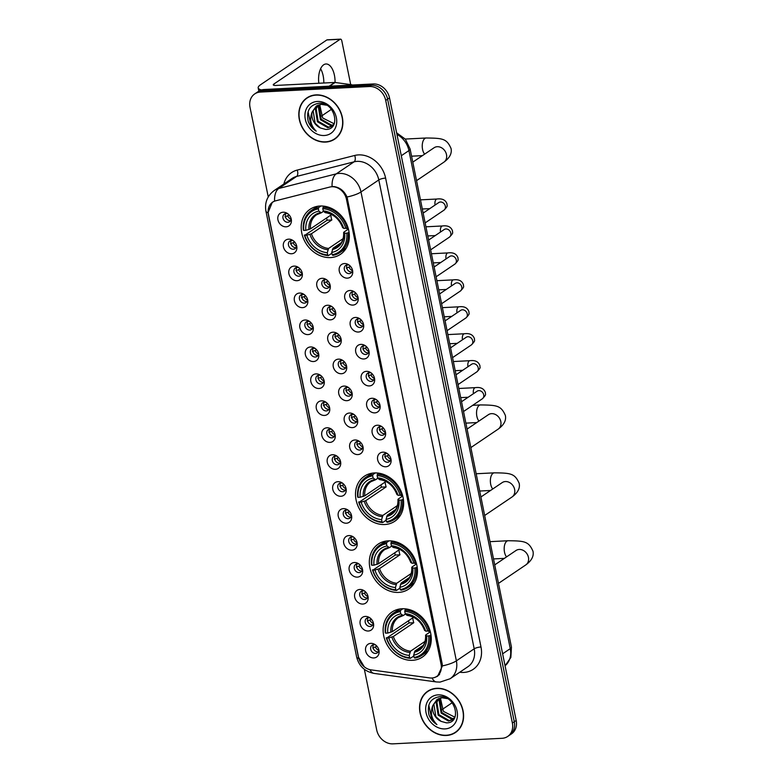 <?xml version="1.0" encoding="UTF-8"?>
<svg xmlns="http://www.w3.org/2000/svg" width="783" height="783" viewBox="0 0 783 783"><rect width="100%" height="100%" fill="white"/><g stroke="black" fill="none" stroke-linecap="round" stroke-linejoin="round"><path stroke-width="1.17" d="M374.333 472.952A27.17 22.531 -124 0 0 364.369 476.221A27.17 22.531 -124 0 0 357.909 505.828A27.17 22.531 -124 0 0 384.825 524.512A27.17 22.531 -124 0 0 394.789 521.243A27.17 22.531 -124 0 0 401.239 491.636A27.17 22.531 -124 0 0 374.333 472.952M388.143 540.857A27.17 22.531 -124 0 0 378.179 544.116A27.17 22.531 -124 0 0 371.729 573.724A27.17 22.531 -124 0 0 398.635 592.408A27.17 22.531 -124 0 0 408.609 589.149A27.17 22.531 -124 0 0 415.059 559.542A27.17 22.531 -124 0 0 388.143 540.857M401.963 608.753A27.17 22.531 -124 0 0 391.989 612.022A27.17 22.531 -124 0 0 385.539 641.629A27.17 22.531 -124 0 0 412.455 660.314A27.17 22.531 -124 0 0 422.419 657.054A27.17 22.531 -124 0 0 428.869 627.437A27.17 22.531 -124 0 0 401.963 608.753M320.022 206.017A27.17 22.531 -124 0 0 310.058 209.286A27.17 22.531 -124 0 0 303.608 238.893A27.17 22.531 -124 0 0 330.514 257.578A27.17 22.531 -124 0 0 340.478 254.309A27.17 22.531 -124 0 0 346.938 224.701A27.17 22.531 -124 0 0 320.022 206.017M291.57 253.761A7.693 6.372 56 0 1 283.426 246.802A7.693 6.372 56 0 1 288.594 239.167A7.693 6.372 56 0 1 292.813 240.381A7.693 6.372 56 0 1 296.747 246.195A7.693 6.372 56 0 1 291.57 253.761M293.517 240.88A4.61 3.827 -124 0 0 291.57 240.479A4.61 3.827 -124 0 0 289.876 241.037A4.61 3.827 -124 0 0 288.78 246.058A4.61 3.827 -124 0 0 293.351 249.239A4.61 3.827 -124 0 0 295.044 248.681A4.61 3.827 -124 0 0 296.542 245.353M297.051 280.706A7.693 6.372 56 0 1 288.907 273.747A7.693 6.372 56 0 1 294.075 266.112A7.693 6.372 56 0 1 298.294 267.326A7.693 6.372 56 0 1 302.228 273.15A7.693 6.372 56 0 1 297.051 280.706M298.998 267.835A4.61 3.827 -124 0 0 297.051 267.424A4.61 3.827 -124 0 0 295.357 267.982A4.61 3.827 -124 0 0 294.261 273.013A4.61 3.827 -124 0 0 298.832 276.184A4.61 3.827 -124 0 0 300.525 275.626A4.61 3.827 -124 0 0 302.023 272.298M302.532 307.65A7.693 6.372 56 0 1 294.398 300.692A7.693 6.372 56 0 1 299.566 293.057A7.693 6.372 56 0 1 303.775 294.271A7.693 6.372 56 0 1 307.709 300.095A7.693 6.372 56 0 1 302.532 307.65M304.479 294.78A4.61 3.827 -124 0 0 302.532 294.369A4.61 3.827 -124 0 0 300.838 294.927A4.61 3.827 -124 0 0 299.742 299.958A4.61 3.827 -124 0 0 304.313 303.129A4.61 3.827 -124 0 0 306.006 302.571A4.61 3.827 -124 0 0 307.504 299.253M308.013 334.595A7.693 6.372 56 0 1 299.879 327.637A7.693 6.372 56 0 1 305.047 320.002A7.693 6.372 56 0 1 309.256 321.216A7.693 6.372 56 0 1 313.19 327.04A7.693 6.372 56 0 1 308.013 334.595M309.96 321.725A4.61 3.827 -124 0 0 308.013 321.324A4.61 3.827 -124 0 0 306.319 321.872A4.61 3.827 -124 0 0 305.223 326.902A4.61 3.827 -124 0 0 309.794 330.074A4.61 3.827 -124 0 0 311.487 329.516A4.61 3.827 -124 0 0 312.985 326.198M313.494 361.54A7.693 6.372 56 0 1 305.36 354.591A7.693 6.372 56 0 1 310.528 346.957A7.693 6.372 56 0 1 314.746 348.161A7.693 6.372 56 0 1 318.681 353.985A7.693 6.372 56 0 1 313.494 361.54M315.451 348.67A4.61 3.827 -124 0 0 313.494 348.269A4.61 3.827 -124 0 0 311.8 348.817A4.61 3.827 -124 0 0 310.704 353.847A4.61 3.827 -124 0 0 315.275 357.019A4.61 3.827 -124 0 0 316.968 356.471A4.61 3.827 -124 0 0 318.466 353.143M318.975 388.495A7.693 6.372 56 0 1 310.841 381.536A7.693 6.372 56 0 1 316.009 373.902A7.693 6.372 56 0 1 320.227 375.106A7.693 6.372 56 0 1 324.162 380.93A7.693 6.372 56 0 1 318.975 388.495M320.932 375.615A4.61 3.827 -124 0 0 318.975 375.214A4.61 3.827 -124 0 0 317.281 375.771A4.61 3.827 -124 0 0 316.185 380.792A4.61 3.827 -124 0 0 320.756 383.964A4.61 3.827 -124 0 0 322.449 383.416A4.61 3.827 -124 0 0 323.947 380.088M324.456 415.44A7.693 6.372 56 0 1 316.322 408.481A7.693 6.372 56 0 1 321.49 400.847A7.693 6.372 56 0 1 325.708 402.051A7.693 6.372 56 0 1 329.643 407.874A7.693 6.372 56 0 1 324.456 415.44M326.413 402.56A4.61 3.827 -124 0 0 324.456 402.159A4.61 3.827 -124 0 0 322.762 402.716A4.61 3.827 -124 0 0 321.676 407.737A4.61 3.827 -124 0 0 326.237 410.918A4.61 3.827 -124 0 0 327.93 410.361A4.61 3.827 -124 0 0 329.428 407.033M329.946 442.385A7.693 6.372 56 0 1 321.803 435.426A7.693 6.372 56 0 1 326.971 427.792A7.693 6.372 56 0 1 331.189 429.006A7.693 6.372 56 0 1 335.124 434.819A7.693 6.372 56 0 1 329.946 442.385M331.894 429.515A4.61 3.827 -124 0 0 329.946 429.104A4.61 3.827 -124 0 0 328.253 429.661A4.61 3.827 -124 0 0 327.157 434.692A4.61 3.827 -124 0 0 331.728 437.863A4.61 3.827 -124 0 0 333.421 437.305A4.61 3.827 -124 0 0 334.918 433.978M335.427 469.33A7.693 6.372 56 0 1 327.284 462.371A7.693 6.372 56 0 1 332.452 454.737A7.693 6.372 56 0 1 336.67 455.951A7.693 6.372 56 0 1 340.605 461.774A7.693 6.372 56 0 1 335.427 469.33M337.375 456.46A4.61 3.827 -124 0 0 335.427 456.049A4.61 3.827 -124 0 0 333.734 456.606A4.61 3.827 -124 0 0 332.638 461.637A4.61 3.827 -124 0 0 337.209 464.808A4.61 3.827 -124 0 0 338.902 464.25A4.61 3.827 -124 0 0 340.399 460.923M340.908 496.275A7.693 6.372 56 0 1 332.775 489.316A7.693 6.372 56 0 1 337.933 481.682A7.693 6.372 56 0 1 342.151 482.896A7.693 6.372 56 0 1 346.086 488.719A7.693 6.372 56 0 1 340.908 496.275M342.856 483.405A4.61 3.827 -124 0 0 340.908 483.003A4.61 3.827 -124 0 0 339.215 483.551A4.61 3.827 -124 0 0 338.119 488.582A4.61 3.827 -124 0 0 342.69 491.753A4.61 3.827 -124 0 0 344.383 491.195A4.61 3.827 -124 0 0 345.88 487.878M346.389 523.22A7.693 6.372 56 0 1 338.256 516.261A7.693 6.372 56 0 1 343.424 508.627A7.693 6.372 56 0 1 347.632 509.841A7.693 6.372 56 0 1 351.567 515.664A7.693 6.372 56 0 1 346.389 523.22M348.337 510.35A4.61 3.827 -124 0 0 346.389 509.948A4.61 3.827 -124 0 0 344.696 510.496A4.61 3.827 -124 0 0 343.6 515.527A4.61 3.827 -124 0 0 348.171 518.698A4.61 3.827 -124 0 0 349.864 518.15A4.61 3.827 -124 0 0 351.361 514.822M351.87 550.175A7.693 6.372 56 0 1 343.737 543.216A7.693 6.372 56 0 1 348.905 535.582A7.693 6.372 56 0 1 353.123 536.786A7.693 6.372 56 0 1 357.048 542.609A7.693 6.372 56 0 1 351.87 550.175M353.828 537.295A4.61 3.827 -124 0 0 351.87 536.893A4.61 3.827 -124 0 0 350.177 537.441A4.61 3.827 -124 0 0 349.081 542.472A4.61 3.827 -124 0 0 353.652 545.643A4.61 3.827 -124 0 0 355.345 545.095A4.61 3.827 -124 0 0 356.842 541.767M357.351 577.12A7.693 6.372 56 0 1 349.218 570.161A7.693 6.372 56 0 1 354.386 562.527A7.693 6.372 56 0 1 358.604 563.731A7.693 6.372 56 0 1 362.539 569.554A7.693 6.372 56 0 1 357.351 577.12M359.309 564.24A4.61 3.827 -124 0 0 357.351 563.838A4.61 3.827 -124 0 0 355.658 564.396A4.61 3.827 -124 0 0 354.562 569.417A4.61 3.827 -124 0 0 359.133 572.588A4.61 3.827 -124 0 0 360.826 572.04A4.61 3.827 -124 0 0 362.323 568.712M362.832 604.065A7.693 6.372 56 0 1 354.699 597.106A7.693 6.372 56 0 1 359.867 589.472A7.693 6.372 56 0 1 364.085 590.685A7.693 6.372 56 0 1 368.02 596.499A7.693 6.372 56 0 1 362.832 604.065M364.79 591.185A4.61 3.827 -124 0 0 362.832 590.783A4.61 3.827 -124 0 0 361.139 591.341A4.61 3.827 -124 0 0 360.043 596.362A4.61 3.827 -124 0 0 364.614 599.543A4.61 3.827 -124 0 0 366.307 598.985A4.61 3.827 -124 0 0 367.804 595.657M368.313 631.01A7.693 6.372 56 0 1 360.18 624.051A7.693 6.372 56 0 1 365.348 616.417A7.693 6.372 56 0 1 369.566 617.63A7.693 6.372 56 0 1 373.501 623.454A7.693 6.372 56 0 1 368.313 631.01M370.271 618.139A4.61 3.827 -124 0 0 368.323 617.728A4.61 3.827 -124 0 0 366.63 618.286A4.61 3.827 -124 0 0 365.534 623.317A4.61 3.827 -124 0 0 370.105 626.488A4.61 3.827 -124 0 0 371.788 625.93A4.61 3.827 -124 0 0 373.295 622.602M373.804 657.955A7.693 6.372 56 0 1 365.661 650.996A7.693 6.372 56 0 1 370.829 643.362A7.693 6.372 56 0 1 375.047 644.575A7.693 6.372 56 0 1 378.982 650.399A7.693 6.372 56 0 1 373.804 657.955M375.752 645.084A4.61 3.827 -124 0 0 373.804 644.673A4.61 3.827 -124 0 0 372.111 645.231A4.61 3.827 -124 0 0 371.015 650.262A4.61 3.827 -124 0 0 375.586 653.433A4.61 3.827 -124 0 0 377.279 652.875A4.61 3.827 -124 0 0 378.776 649.557M286.079 226.816A7.693 6.372 56 0 1 277.945 219.857A7.693 6.372 56 0 1 283.113 212.222A7.693 6.372 56 0 1 287.332 213.426A7.693 6.372 56 0 1 291.266 219.25A7.693 6.372 56 0 1 286.079 226.816M288.036 213.935A4.61 3.827 -124 0 0 286.079 213.534A4.61 3.827 -124 0 0 284.395 214.092A4.61 3.827 -124 0 0 283.299 219.113A4.61 3.827 -124 0 0 287.86 222.284A4.61 3.827 -124 0 0 289.553 221.736A4.61 3.827 -124 0 0 291.061 218.408M324.974 292.901A7.693 6.372 56 0 1 316.841 285.942A7.693 6.372 56 0 1 322.009 278.308A7.693 6.372 56 0 1 326.227 279.511A7.693 6.372 56 0 1 330.162 285.335A7.693 6.372 56 0 1 324.974 292.901M326.932 280.02A4.61 3.827 -124 0 0 324.974 279.619A4.61 3.827 -124 0 0 323.281 280.177A4.61 3.827 -124 0 0 322.185 285.198A4.61 3.827 -124 0 0 326.756 288.369A4.61 3.827 -124 0 0 328.449 287.821A4.61 3.827 -124 0 0 329.946 284.493M330.455 319.846A7.693 6.372 56 0 1 322.322 312.887A7.693 6.372 56 0 1 327.49 305.253A7.693 6.372 56 0 1 331.708 306.456A7.693 6.372 56 0 1 335.643 312.28A7.693 6.372 56 0 1 330.455 319.846M332.413 306.965A4.61 3.827 -124 0 0 330.455 306.564A4.61 3.827 -124 0 0 328.762 307.122A4.61 3.827 -124 0 0 327.666 312.143A4.61 3.827 -124 0 0 332.237 315.324A4.61 3.827 -124 0 0 333.93 314.766A4.61 3.827 -124 0 0 335.427 311.438M335.936 346.791A7.693 6.372 56 0 1 327.803 339.832A7.693 6.372 56 0 1 332.971 332.198A7.693 6.372 56 0 1 337.189 333.411A7.693 6.372 56 0 1 341.124 339.235A7.693 6.372 56 0 1 335.936 346.791M337.894 333.92A4.61 3.827 -124 0 0 335.936 333.509A4.61 3.827 -124 0 0 334.253 334.067A4.61 3.827 -124 0 0 333.157 339.098A4.61 3.827 -124 0 0 337.718 342.269A4.61 3.827 -124 0 0 339.411 341.711A4.61 3.827 -124 0 0 340.918 338.383M341.427 373.736A7.693 6.372 56 0 1 333.284 366.777A7.693 6.372 56 0 1 338.452 359.143A7.693 6.372 56 0 1 342.67 360.356A7.693 6.372 56 0 1 346.605 366.18A7.693 6.372 56 0 1 341.427 373.736M343.375 360.865A4.61 3.827 -124 0 0 341.427 360.454A4.61 3.827 -124 0 0 339.734 361.012A4.61 3.827 -124 0 0 338.638 366.043A4.61 3.827 -124 0 0 343.208 369.214A4.61 3.827 -124 0 0 344.902 368.656A4.61 3.827 -124 0 0 346.399 365.328M346.908 400.681A7.693 6.372 56 0 1 338.765 393.722A7.693 6.372 56 0 1 343.933 386.088A7.693 6.372 56 0 1 348.151 387.301A7.693 6.372 56 0 1 352.086 393.125A7.693 6.372 56 0 1 346.908 400.681M348.856 387.81A4.61 3.827 -124 0 0 346.908 387.409A4.61 3.827 -124 0 0 345.215 387.957A4.61 3.827 -124 0 0 344.119 392.988A4.61 3.827 -124 0 0 348.689 396.159A4.61 3.827 -124 0 0 350.383 395.601A4.61 3.827 -124 0 0 351.88 392.283M352.389 427.626A7.693 6.372 56 0 1 344.256 420.677A7.693 6.372 56 0 1 349.414 413.042A7.693 6.372 56 0 1 353.632 414.246A7.693 6.372 56 0 1 357.567 420.07A7.693 6.372 56 0 1 352.389 427.626M354.337 414.755A4.61 3.827 -124 0 0 352.389 414.354A4.61 3.827 -124 0 0 350.696 414.902A4.61 3.827 -124 0 0 349.6 419.933A4.61 3.827 -124 0 0 354.17 423.104A4.61 3.827 -124 0 0 355.864 422.556A4.61 3.827 -124 0 0 357.361 419.228M357.87 454.58A7.693 6.372 56 0 1 349.737 447.622A7.693 6.372 56 0 1 354.905 439.987A7.693 6.372 56 0 1 359.113 441.191A7.693 6.372 56 0 1 363.048 447.015A7.693 6.372 56 0 1 357.87 454.58M359.818 441.7A4.61 3.827 -124 0 0 357.87 441.299A4.61 3.827 -124 0 0 356.177 441.847A4.61 3.827 -124 0 0 355.081 446.878A4.61 3.827 -124 0 0 359.651 450.049A4.61 3.827 -124 0 0 361.345 449.501A4.61 3.827 -124 0 0 362.842 446.173M347.417 278.141A7.693 6.372 56 0 1 339.284 271.182A7.693 6.372 56 0 1 344.451 263.548A7.693 6.372 56 0 1 348.67 264.762A7.693 6.372 56 0 1 352.604 270.585A7.693 6.372 56 0 1 347.417 278.141M349.375 265.271A4.61 3.827 -124 0 0 347.427 264.86A4.61 3.827 -124 0 0 345.734 265.417A4.61 3.827 -124 0 0 344.637 270.448A4.61 3.827 -124 0 0 349.198 273.619A4.61 3.827 -124 0 0 350.892 273.061A4.61 3.827 -124 0 0 352.399 269.744M352.908 305.086A7.693 6.372 56 0 1 344.765 298.127A7.693 6.372 56 0 1 349.932 290.493A7.693 6.372 56 0 1 354.151 291.707A7.693 6.372 56 0 1 358.085 297.53A7.693 6.372 56 0 1 352.908 305.086M354.856 292.216A4.61 3.827 -124 0 0 352.908 291.814A4.61 3.827 -124 0 0 351.215 292.362A4.61 3.827 -124 0 0 350.118 297.393A4.61 3.827 -124 0 0 354.689 300.564A4.61 3.827 -124 0 0 356.382 300.006A4.61 3.827 -124 0 0 357.88 296.688M358.389 332.031A7.693 6.372 56 0 1 350.246 325.082A7.693 6.372 56 0 1 355.413 317.448A7.693 6.372 56 0 1 359.632 318.652A7.693 6.372 56 0 1 363.566 324.475A7.693 6.372 56 0 1 358.389 332.031M360.337 319.161A4.61 3.827 -124 0 0 358.389 318.759A4.61 3.827 -124 0 0 356.696 319.307A4.61 3.827 -124 0 0 355.599 324.338A4.61 3.827 -124 0 0 360.17 327.509A4.61 3.827 -124 0 0 361.863 326.961A4.61 3.827 -124 0 0 363.361 323.633M363.87 358.986A7.693 6.372 56 0 1 355.736 352.027A7.693 6.372 56 0 1 360.904 344.393A7.693 6.372 56 0 1 365.113 345.597A7.693 6.372 56 0 1 369.047 351.42A7.693 6.372 56 0 1 363.87 358.986M365.818 346.106A4.61 3.827 -124 0 0 363.87 345.704A4.61 3.827 -124 0 0 362.177 346.252A4.61 3.827 -124 0 0 361.08 351.283A4.61 3.827 -124 0 0 365.651 354.454A4.61 3.827 -124 0 0 367.344 353.906A4.61 3.827 -124 0 0 368.842 350.578M369.351 385.931A7.693 6.372 56 0 1 361.217 378.972A7.693 6.372 56 0 1 366.385 371.338A7.693 6.372 56 0 1 370.594 372.542A7.693 6.372 56 0 1 374.528 378.365A7.693 6.372 56 0 1 369.351 385.931M371.299 373.051A4.61 3.827 -124 0 0 369.351 372.649A4.61 3.827 -124 0 0 367.658 373.207A4.61 3.827 -124 0 0 366.561 378.228A4.61 3.827 -124 0 0 371.132 381.409A4.61 3.827 -124 0 0 372.825 380.851A4.61 3.827 -124 0 0 374.323 377.523M374.832 412.876A7.693 6.372 56 0 1 366.698 405.917A7.693 6.372 56 0 1 371.866 398.283A7.693 6.372 56 0 1 376.085 399.496A7.693 6.372 56 0 1 380.019 405.31A7.693 6.372 56 0 1 374.832 412.876M376.789 400.005A4.61 3.827 -124 0 0 374.832 399.594A4.61 3.827 -124 0 0 373.139 400.152A4.61 3.827 -124 0 0 372.042 405.183A4.61 3.827 -124 0 0 376.613 408.354A4.61 3.827 -124 0 0 378.306 407.796A4.61 3.827 -124 0 0 379.804 404.468M380.313 439.821A7.693 6.372 56 0 1 372.179 432.862A7.693 6.372 56 0 1 377.347 425.228A7.693 6.372 56 0 1 381.566 426.441A7.693 6.372 56 0 1 385.5 432.265A7.693 6.372 56 0 1 380.313 439.821M382.27 426.95A4.61 3.827 -124 0 0 380.313 426.539A4.61 3.827 -124 0 0 378.62 427.097A4.61 3.827 -124 0 0 377.523 432.128A4.61 3.827 -124 0 0 382.094 435.299A4.61 3.827 -124 0 0 383.787 434.741A4.61 3.827 -124 0 0 385.285 431.413M385.794 466.766A7.693 6.372 56 0 1 377.66 459.807A7.693 6.372 56 0 1 382.828 452.173A7.693 6.372 56 0 1 387.047 453.386A7.693 6.372 56 0 1 390.981 459.21A7.693 6.372 56 0 1 385.794 466.766M387.751 453.895A4.61 3.827 -124 0 0 385.794 453.484A4.61 3.827 -124 0 0 384.11 454.042A4.61 3.827 -124 0 0 383.014 459.073A4.61 3.827 -124 0 0 387.575 462.244A4.61 3.827 -124 0 0 389.268 461.686A4.61 3.827 -124 0 0 390.766 458.368M296.043 247.604A4.61 3.827 56 0 1 295.72 247.634A4.61 3.827 56 0 1 291.56 245.236A4.61 3.827 56 0 1 291.247 240.508M301.524 274.549A4.61 3.827 56 0 1 301.201 274.579A4.61 3.827 56 0 1 297.041 272.19A4.61 3.827 56 0 1 296.728 267.453M307.005 301.494A4.61 3.827 56 0 1 306.691 301.524A4.61 3.827 56 0 1 302.522 299.135A4.61 3.827 56 0 1 302.218 294.408M312.486 328.439A4.61 3.827 56 0 1 312.172 328.469A4.61 3.827 56 0 1 308.013 326.08A4.61 3.827 56 0 1 307.699 321.353M317.967 355.384A4.61 3.827 56 0 1 317.653 355.413A4.61 3.827 56 0 1 313.494 353.025A4.61 3.827 56 0 1 313.18 348.298M323.448 382.329A4.61 3.827 56 0 1 323.134 382.358A4.61 3.827 56 0 1 318.975 379.97A4.61 3.827 56 0 1 318.661 375.243M328.929 409.274A4.61 3.827 56 0 1 328.615 409.313A4.61 3.827 56 0 1 324.456 406.915A4.61 3.827 56 0 1 324.142 402.188M334.419 436.229A4.61 3.827 56 0 1 334.096 436.258A4.61 3.827 56 0 1 329.937 433.86A4.61 3.827 56 0 1 329.623 429.133M339.9 463.174A4.61 3.827 56 0 1 339.577 463.203A4.61 3.827 56 0 1 335.418 460.815A4.61 3.827 56 0 1 335.104 456.078M345.381 490.119A4.61 3.827 56 0 1 345.068 490.148A4.61 3.827 56 0 1 340.899 487.76A4.61 3.827 56 0 1 340.585 483.033M350.862 517.064A4.61 3.827 56 0 1 350.549 517.093A4.61 3.827 56 0 1 346.389 514.705A4.61 3.827 56 0 1 346.076 509.978M356.343 544.009A4.61 3.827 56 0 1 356.03 544.038A4.61 3.827 56 0 1 351.87 541.65A4.61 3.827 56 0 1 351.557 536.923M361.824 570.954A4.61 3.827 56 0 1 361.511 570.983A4.61 3.827 56 0 1 357.351 568.595A4.61 3.827 56 0 1 357.038 563.868M367.305 597.909A4.61 3.827 56 0 1 366.992 597.938A4.61 3.827 56 0 1 362.832 595.54A4.61 3.827 56 0 1 362.519 590.813M372.796 624.854A4.61 3.827 56 0 1 372.473 624.883A4.61 3.827 56 0 1 368.313 622.495A4.61 3.827 56 0 1 368 617.758M378.277 651.799A4.61 3.827 56 0 1 377.954 651.828A4.61 3.827 56 0 1 373.794 649.44A4.61 3.827 56 0 1 373.481 644.712M290.562 220.649A4.61 3.827 56 0 1 290.239 220.679A4.61 3.827 56 0 1 286.079 218.291A4.61 3.827 56 0 1 285.766 213.563M329.447 286.735A4.61 3.827 56 0 1 329.134 286.764A4.61 3.827 56 0 1 324.974 284.376A4.61 3.827 56 0 1 324.661 279.648M334.928 313.689A4.61 3.827 56 0 1 334.615 313.719A4.61 3.827 56 0 1 330.455 311.321A4.61 3.827 56 0 1 330.142 306.593M340.419 340.634A4.61 3.827 56 0 1 340.096 340.664A4.61 3.827 56 0 1 335.936 338.266A4.61 3.827 56 0 1 335.623 333.538M345.9 367.579A4.61 3.827 56 0 1 345.577 367.609A4.61 3.827 56 0 1 341.417 365.221A4.61 3.827 56 0 1 341.104 360.483M351.381 394.524A4.61 3.827 56 0 1 351.058 394.554A4.61 3.827 56 0 1 346.898 392.166A4.61 3.827 56 0 1 346.585 387.438M356.862 421.469A4.61 3.827 56 0 1 356.549 421.499A4.61 3.827 56 0 1 352.379 419.111A4.61 3.827 56 0 1 352.076 414.383M362.343 448.414A4.61 3.827 56 0 1 362.03 448.444A4.61 3.827 56 0 1 357.87 446.056A4.61 3.827 56 0 1 357.557 441.328M351.9 271.985A4.61 3.827 56 0 1 351.577 272.014A4.61 3.827 56 0 1 347.417 269.626A4.61 3.827 56 0 1 347.104 264.899M357.381 298.93A4.61 3.827 56 0 1 357.058 298.959A4.61 3.827 56 0 1 352.898 296.571A4.61 3.827 56 0 1 352.585 291.844M362.862 325.875A4.61 3.827 56 0 1 362.539 325.904A4.61 3.827 56 0 1 358.379 323.516A4.61 3.827 56 0 1 358.066 318.789M368.343 352.82A4.61 3.827 56 0 1 368.03 352.849A4.61 3.827 56 0 1 363.86 350.461A4.61 3.827 56 0 1 363.557 345.734M373.824 379.765A4.61 3.827 56 0 1 373.511 379.804A4.61 3.827 56 0 1 369.351 377.406A4.61 3.827 56 0 1 369.038 372.679M379.305 406.72A4.61 3.827 56 0 1 378.992 406.749A4.61 3.827 56 0 1 374.832 404.351A4.61 3.827 56 0 1 374.519 399.624M384.786 433.665A4.61 3.827 56 0 1 384.473 433.694A4.61 3.827 56 0 1 380.313 431.306A4.61 3.827 56 0 1 380 426.569M390.277 460.61A4.61 3.827 56 0 1 389.954 460.639A4.61 3.827 56 0 1 385.794 458.251A4.61 3.827 56 0 1 385.481 453.523M329.79 187.049A13.84 11.481 56 0 1 331.826 186.746A13.84 11.481 56 0 1 346.468 199.264L441.074 664.268A13.84 11.481 56 0 1 436.855 676.346A13.84 11.481 56 0 1 429.661 677.912L371.122 669.886A13.84 11.481 56 0 1 358.604 657.456L268.432 214.239A13.84 11.481 56 0 1 272.65 202.161A13.84 11.481 56 0 1 275.694 200.81L329.79 187.049M316.038 94.89A24.87 20.612 -124 0 0 306.916 97.885A24.87 20.612 -124 0 0 301.015 124.977A24.87 20.612 -124 0 0 325.63 142.075A24.87 20.612 -124 0 0 334.752 139.09A24.87 20.612 -124 0 0 340.664 111.989A24.87 20.612 -124 0 0 316.038 94.89M307.885 97.268A24.87 20.612 -124 0 0 306.447 98.531M436.767 688.296A24.87 20.612 -124 0 0 427.645 691.291A24.87 20.612 -124 0 0 421.743 718.383A24.87 20.612 -124 0 0 446.369 735.482A24.87 20.612 -124 0 0 455.491 732.496A24.87 20.612 -124 0 0 461.393 705.395A24.87 20.612 -124 0 0 436.767 688.296M428.614 690.675A24.87 20.612 -124 0 0 427.175 691.937M332.09 186.579L333.832 186.56C339.783 187.382 344.177 190.866 347.026 197.013L442.199 663.915L442.415 665.902L437.658 676.218L434.467 677.579M254.71 93.921L258.517 91.357A15.376 12.753 -124 0 1 264.155 89.507L373.237 83.957A15.376 12.753 -124 0 1 389.513 97.875L516.183 720.468A15.376 12.753 -124 0 1 511.485 733.886L509.586 735.168A15.376 12.753 -124 0 0 514.284 721.75L387.614 99.157A15.376 12.753 -124 0 0 371.338 85.239L262.256 90.789A15.376 12.753 -124 0 0 256.618 92.639A15.376 12.753 -124 0 1 262.256 90.789L371.338 85.239A15.376 12.753 -124 0 1 387.614 99.157L514.284 721.75A15.376 12.753 -124 0 1 509.586 735.168L507.687 736.451A15.376 12.753 -124 0 0 512.376 723.032L385.716 100.439A15.376 12.753 -124 0 0 369.439 86.522L260.357 92.071A15.376 12.753 -124 0 0 254.71 93.921A15.376 12.753 -124 0 0 250.022 107.34L268.246 196.915M364.242 666.764L358.34 656.917L268.275 214.219L268.021 212.722L272.288 202.288L274.579 201.133A17.94 9.611 75.7 0 1 278.758 188.488L336.259 173.855A20.505 17.001 56 0 1 339.284 173.405A20.505 17.001 56 0 1 360.983 191.962A17.94 4.492 168.5 0 1 347.026 197.013M364.359 669.318L376.692 729.932A15.376 12.753 -124 0 0 392.958 743.85L502.04 738.3A15.376 12.753 -124 0 0 507.687 736.451M454.708 732.692A24.87 20.612 -124 0 0 456.411 731.821M333.979 139.286A24.87 20.612 -124 0 0 335.682 138.415M334.615 138.875A24.606 20.407 -124 0 0 340.458 112.057A24.606 20.407 -124 0 0 316.087 95.135A24.606 20.407 -124 0 0 307.053 98.09A24.606 20.407 -124 0 0 301.21 124.908A24.606 20.407 -124 0 0 325.581 141.831A24.606 20.407 -124 0 0 334.615 138.875L336.514 137.593A24.606 20.407 -124 0 0 337.13 137.152M333.607 123.587A12.822 10.629 -124 0 0 333.764 123.587L322.665 117.959L319.816 105.206M333.558 125.094L330.739 125.623L320.404 119.691L318.436 107.193L319.748 104.589M333.744 124.771L331.493 125.114L321.157 119.182L319.19 106.684L320.227 104.491M333.519 125.153L332.198 126.269L327.725 127.658L317.389 121.727L315.412 109.228L317.947 105.176M332.569 126.004L328.478 127.149L318.143 121.218L316.166 108.72L318.378 105M320.374 127.962L325.601 129.43C341.515 130.056 334.987 101.682 319.18 103.209C309.765 104.785 306.104 110.843 308.208 121.385C309.814 125.593 312.486 128.862 316.205 131.182C310.616 125.505 309.285 119.085 312.192 111.93A12.822 10.629 -124 0 0 320.374 127.962L315.128 123.264L313.151 110.765L316.724 105.803M312.192 111.93L316.342 106.048L321.265 104.364L326.57 105.196M334.302 123.557L333.754 123.587A12.822 10.629 -124 0 0 334.312 123.538M317.369 101.457A17.94 14.877 -124 0 0 305.311 119.27A17.94 14.877 -124 0 0 324.299 135.508A17.94 14.877 -124 0 0 336.357 117.695A17.94 14.877 -124 0 0 317.369 101.457M309.588 96.397A24.606 20.407 -124 0 0 308.962 96.808L307.053 98.09M316.205 131.182L311.125 126.21L308.081 111.754M320.59 68.738A16.404 8.202 -92.9 0 1 323.164 75.794A16.404 8.202 -92.9 0 1 323.79 83.008M335.046 82.46A16.404 8.202 87.1 0 0 334.419 75.227A16.404 8.202 87.1 0 0 325.992 63.981A16.404 8.202 87.1 0 0 318.847 83.252M261.591 89.928A20.505 5.138 168.5 0 1 258.194 87.921A20.505 5.138 168.5 0 1 260.553 84.74L326.834 39.953A2.564 1.282 -92.9 0 1 327.196 39.825L340.497 39.15A2.564 1.282 87.1 0 0 340.135 39.277L273.854 84.055A5.129 1.282 -11.5 0 0 273.267 84.858A5.129 1.282 -11.5 0 0 275.919 85.435L334.693 82.45A2.564 2.124 56 0 1 335.095 82.469L351.42 84.701A2.564 2.124 56 0 1 352.321 85.024M350.706 84.603L341.819 40.912A2.564 1.282 87.1 0 0 340.497 39.15M331.415 109.346L321.451 116.08M455.344 732.281A24.606 20.407 -124 0 0 461.187 705.463A24.606 20.407 -124 0 0 436.816 688.541A24.606 20.407 -124 0 0 427.792 691.497A24.606 20.407 -124 0 0 421.949 718.314A24.606 20.407 -124 0 0 446.32 735.237A24.606 20.407 -124 0 0 455.344 732.281L457.243 730.999A24.606 20.407 -124 0 0 457.859 730.559M454.346 716.993A12.822 10.629 -124 0 0 454.492 716.993L443.403 711.365L440.545 698.612M454.287 718.5L451.468 719.029L441.132 713.098L439.165 700.599L440.477 697.996M454.473 718.177L452.222 718.52L441.886 712.589L439.919 700.09L440.956 697.898M454.248 718.559L452.936 719.675L448.453 721.065L438.118 715.133L436.151 702.635L438.676 698.583M453.298 719.411L449.207 720.556L438.871 714.625L436.904 702.126L439.106 698.407M441.103 721.368L446.33 722.836C462.244 723.463 455.716 695.089 439.909 696.616C430.493 698.191 426.833 704.25 428.937 714.791C430.542 719 433.214 722.269 436.934 724.588C431.355 718.911 430.014 712.491 432.921 705.336A12.822 10.629 -124 0 0 441.103 721.368L435.857 716.67L433.88 704.171L437.452 699.209M432.921 705.336L437.071 699.454L441.994 697.77L447.299 698.602M455.031 716.964L454.483 716.993A12.822 10.629 -124 0 0 455.04 716.944M438.098 694.864A17.94 14.877 -124 0 0 426.05 712.677A17.94 14.877 -124 0 0 445.028 728.914A17.94 14.877 -124 0 0 457.086 711.101A17.94 14.877 -124 0 0 438.098 694.864M430.317 689.803A24.606 20.407 -124 0 0 429.691 690.215L427.792 691.497M436.934 724.588L431.854 719.616L428.81 705.16M339.098 220.894A18.968 15.729 -124 0 0 340.546 223.038M346.106 228.205A18.968 15.729 -124 0 0 348.063 229.321M331.875 253.252L328.41 255.591L327.734 254.935A24.4 20.231 -124 0 1 304.773 235.301L306.828 235.194A22.041 18.273 -124 0 0 327.274 252.684L328.596 248.446L343.091 238.658M318.368 208.885L318.642 207.583A25.428 21.082 -124 0 0 311.507 210.402A25.428 21.082 -124 0 0 303.364 230.153L303.784 230.437A24.4 20.231 -124 0 1 318.368 208.885L318.828 211.136A22.041 18.273 -124 0 0 305.84 230.329L310.43 228.9L330.847 215.1A18.968 15.729 -124 0 0 331.835 219.964L311.428 233.765L306.828 235.194M323.604 211.253L321.343 212.78L318.828 211.136M304.773 235.301L327.147 220.209A24.351 20.192 56 0 1 326.58 217.987M339.979 252.547A25.428 21.082 -124 0 0 348.122 232.796L346.752 233.158A24.4 20.231 -124 0 1 332.168 254.71L332.844 255.366A25.428 21.082 -124 0 0 339.979 252.547L345.068 249.111A25.428 21.082 -124 0 0 346.145 248.319M317.732 206.262A25.428 21.082 -124 0 0 316.586 206.966L311.507 210.402M349.042 232.169L348.122 232.796M304.352 235.017A25.428 21.082 -124 0 0 328.41 255.591M318.642 207.583L321.001 205.988M332.168 254.71L331.708 252.459A22.041 18.273 -124 0 0 344.706 233.265L346.752 233.158M327.274 252.684L327.734 254.935M305.84 230.329L303.784 230.437M344.706 233.265L343.933 232.111L348.415 229.076M341.319 242.622L333.029 248.221L331.708 252.459M332.335 249.503A19.722 16.345 -124 0 0 343.757 232.639L343.933 232.111M321.343 212.78L320.355 212.633A19.722 16.345 -124 0 0 308.942 229.497M324.681 206.272L323.076 207.358L322.802 208.66A24.4 20.231 -124 0 1 345.763 228.293L347.133 227.931A25.428 21.082 -124 0 0 323.076 207.358M347.133 227.931L347.936 227.393M345.763 228.293L343.708 228.401A22.041 18.273 -124 0 0 323.262 210.911L322.802 208.66M323.262 210.911L324.788 212.408A19.722 16.345 -124 0 1 342.758 227.775L342.944 227.246L343.708 228.401M324.788 212.408L325.777 212.555M327.147 220.209L331.835 219.964M393.409 487.829A18.968 15.729 -124 0 0 394.857 489.972M400.416 495.14A18.968 15.729 -124 0 0 402.374 496.256M386.185 520.186L382.721 522.525L382.045 521.87A24.4 20.231 -124 0 1 359.084 502.236L361.129 502.128A22.041 18.273 -124 0 0 381.585 519.618L382.907 515.38L397.392 505.593M372.679 475.819L372.953 474.518A25.428 21.082 -124 0 0 365.818 477.336A25.428 21.082 -124 0 0 357.674 497.097L358.095 497.371A24.4 20.231 -124 0 1 372.679 475.819L373.139 478.07A22.041 18.273 -124 0 0 360.141 497.264L364.741 495.835L385.158 482.044A18.968 15.729 -124 0 0 386.146 486.909L365.73 500.699L361.129 502.128M377.915 478.188L375.654 479.715L373.139 478.07M359.084 502.236L381.458 487.143A24.351 20.192 56 0 1 380.89 484.922M394.289 519.481A25.428 21.082 -124 0 0 402.433 499.73L401.062 500.092A24.4 20.231 -124 0 1 386.479 521.644L387.154 522.3A25.428 21.082 -124 0 0 394.289 519.481L399.369 516.046A25.428 21.082 -124 0 0 400.456 515.253M372.042 473.196A25.428 21.082 -124 0 0 370.897 473.901L365.818 477.336M403.353 499.104L402.433 499.73M358.663 501.952A25.428 21.082 -124 0 0 382.721 522.525M372.953 474.518L375.311 472.922M386.479 521.644L386.019 519.393A22.041 18.273 -124 0 0 399.007 500.2L401.062 500.092M381.585 519.618L382.045 521.87M360.141 497.264L358.095 497.371M399.007 500.2L398.244 499.045L402.726 496.011M395.621 509.557L387.34 515.155L386.019 519.393M386.645 516.437A19.722 16.345 -124 0 0 398.058 499.574L398.244 499.045M375.654 479.715L374.666 479.568A19.722 16.345 -124 0 0 363.243 496.432M378.992 473.216L377.386 474.292L377.112 475.594A24.4 20.231 -124 0 1 400.074 495.228L401.444 494.866A25.428 21.082 -124 0 0 377.386 474.292M401.444 494.866L402.237 494.327M400.074 495.228L398.018 495.336A22.041 18.273 -124 0 0 377.572 477.845L377.112 475.594M377.572 477.845L379.099 479.343A19.722 16.345 -124 0 1 397.069 494.709L397.255 494.181L398.018 495.336M379.099 479.343L380.088 479.49M381.458 487.143L386.146 486.909M407.229 555.724A18.968 15.729 -124 0 0 408.667 557.868M414.227 563.046A18.968 15.729 -124 0 0 416.184 564.151M399.996 588.092L396.531 590.431L395.855 589.775A24.4 20.231 -124 0 1 372.894 570.132L374.949 570.034A22.041 18.273 -124 0 0 395.405 587.524L396.717 583.286L411.212 573.489M386.489 543.725L386.763 542.423A25.428 21.082 -124 0 0 379.628 545.242A25.428 21.082 -124 0 0 371.494 564.993L371.905 565.267A24.4 20.231 -124 0 1 386.489 543.725L386.949 545.976A22.041 18.273 -124 0 0 373.961 565.169L378.561 563.731L398.968 549.94A18.968 15.729 -124 0 0 399.956 554.804L379.549 568.595L374.949 570.034M391.735 546.084L389.464 547.62L386.949 545.976M372.894 570.132L395.268 555.039A24.351 20.192 56 0 1 394.701 552.827M408.1 587.387A25.428 21.082 -124 0 0 416.243 567.636L414.873 567.998A24.4 20.231 -124 0 1 400.289 589.55L400.965 590.206A25.428 21.082 -124 0 0 408.1 587.387L413.189 583.952A25.428 21.082 -124 0 0 414.276 583.159M385.853 541.102A25.428 21.082 -124 0 0 384.717 541.807L379.628 545.242M417.173 567.009L416.243 567.636M372.483 569.858A25.428 21.082 -124 0 0 396.531 590.431M386.763 542.423L389.131 540.828M400.289 589.55L399.839 587.299A22.041 18.273 -124 0 0 412.827 568.106L414.873 567.998M395.405 587.524L395.855 589.775M373.961 565.169L371.905 565.267M412.827 568.106L412.064 566.941L416.546 563.917M409.44 577.462L401.15 583.061L399.839 587.299M400.465 584.343A19.722 16.345 -124 0 0 411.878 567.479L412.064 566.941M389.464 547.62L388.476 547.464A19.722 16.345 -124 0 0 377.063 564.337M392.812 541.112L391.197 542.198L390.923 543.5A24.4 20.231 -124 0 1 413.884 563.134L415.254 562.771A25.428 21.082 -124 0 0 391.197 542.198M415.254 562.771L416.057 562.223M413.884 563.134L411.838 563.241A22.041 18.273 -124 0 0 391.383 545.751L390.923 543.5M391.383 545.751L392.909 547.239A19.722 16.345 -124 0 1 410.889 562.615L411.075 562.077L411.838 563.241M392.909 547.239L393.898 547.395M395.268 555.039L399.956 554.804M421.039 623.63A18.968 15.729 -124 0 0 422.487 625.774M428.047 630.941A18.968 15.729 -124 0 0 430.004 632.057M413.816 655.988L410.351 658.327L409.675 657.671A24.4 20.231 -124 0 1 386.714 638.037L388.76 637.93A22.041 18.273 -124 0 0 409.215 655.42L410.537 651.182L425.022 641.394M400.309 611.621L400.583 610.329A25.428 21.082 -124 0 0 393.448 613.148A25.428 21.082 -124 0 0 385.305 632.899L385.725 633.173A24.4 20.231 -124 0 1 400.309 611.621L400.759 613.872A22.041 18.273 -124 0 0 387.771 633.065L392.371 631.636L412.788 617.846A18.968 15.729 -124 0 0 413.776 622.71L393.36 636.501L388.76 637.93M405.545 613.989L403.274 615.516L400.759 613.872M386.714 638.037L409.088 622.945A24.351 20.192 56 0 1 408.52 620.723M421.92 655.283A25.428 21.082 -124 0 0 430.063 635.532L428.692 635.904A24.4 20.231 -124 0 1 414.109 657.446L414.784 658.102A25.428 21.082 -124 0 0 421.92 655.283L426.999 651.847A25.428 21.082 -124 0 0 428.086 651.055M399.673 608.998A25.428 21.082 -124 0 0 398.527 609.712L393.448 613.148M430.983 634.905L430.063 635.532M386.293 637.763A25.428 21.082 -124 0 0 410.351 658.327M400.583 610.329L402.942 608.724M414.109 657.446L413.649 655.195A22.041 18.273 -124 0 0 426.637 636.002L428.692 635.904M409.215 655.42L409.675 657.671M387.771 633.065L385.725 633.173M426.637 636.002L425.874 634.847L430.356 631.812M423.251 645.358L414.97 650.957L413.649 655.195M414.276 652.249A19.722 16.345 -124 0 0 425.688 635.375L425.874 634.847M403.274 615.516L402.296 615.369A19.722 16.345 -124 0 0 390.874 632.233M406.622 609.017L405.017 610.094L404.742 611.396A24.4 20.231 -124 0 1 427.704 631.039L429.064 630.667A25.428 21.082 -124 0 0 405.017 610.094M429.064 630.667L429.867 630.129M427.704 631.039L425.649 631.137A22.041 18.273 -124 0 0 405.193 613.647L404.742 611.396M405.193 613.647L406.729 615.144A19.722 16.345 -124 0 1 424.699 630.511L424.885 629.982L425.649 631.137M406.729 615.144L407.718 615.291M409.088 622.945L413.776 622.71M350.578 266.435L346.37 268.138M349.14 267.404A5.638 4.678 -124 0 0 352.36 270.615M356.059 293.38L351.851 295.093M354.621 294.359A5.638 4.678 -124 0 0 357.841 297.569M361.54 320.325L357.332 322.038M360.111 321.304A5.638 4.678 -124 0 0 363.322 324.514M367.031 347.28L362.813 348.983M365.592 348.249A5.638 4.678 -124 0 0 368.803 351.459M372.512 374.225L368.294 375.928M371.073 375.194A5.638 4.678 -124 0 0 374.284 378.404M377.993 401.17L373.785 402.873M376.554 402.139A5.638 4.678 -124 0 0 379.765 405.349M383.474 428.115L379.266 429.818M382.035 429.084A5.638 4.678 -124 0 0 385.256 432.294M388.955 455.06L384.747 456.773M387.516 456.029A5.638 4.678 -124 0 0 390.737 459.239M328.136 281.195L323.927 282.898M326.697 282.164A5.638 4.678 -124 0 0 329.917 285.374M333.617 308.14L329.408 309.843M332.178 309.109A5.638 4.678 -124 0 0 335.398 312.319M339.098 335.085L334.889 336.788M337.659 336.054A5.638 4.678 -124 0 0 340.879 339.264M344.579 362.03L340.37 363.733M343.14 362.999A5.638 4.678 -124 0 0 346.36 366.209M350.06 388.975L345.851 390.688M348.631 389.944A5.638 4.678 -124 0 0 351.841 393.164M355.551 415.92L351.332 417.633M354.112 416.899A5.638 4.678 -124 0 0 357.322 420.109M361.032 442.875L356.813 444.578M359.593 443.844A5.638 4.678 -124 0 0 362.803 447.054M289.24 215.11L285.032 216.813M287.801 216.079A5.638 4.678 -124 0 0 291.022 219.289M452.143 702.752L442.18 709.486M294.721 242.055L290.513 243.758M293.282 243.024A5.638 4.678 -124 0 0 296.503 246.234M300.202 269L295.994 270.703M298.773 269.969A5.638 4.678 -124 0 0 301.984 273.179M305.693 295.945L301.475 297.648M304.254 296.914A5.638 4.678 -124 0 0 307.465 300.124M311.174 322.89L306.956 324.602M309.735 323.868A5.638 4.678 -124 0 0 312.946 327.079M316.655 349.835L312.446 351.547M315.216 350.813A5.638 4.678 -124 0 0 318.427 354.024M322.136 376.789L317.927 378.492M320.697 377.758A5.638 4.678 -124 0 0 323.917 380.969M327.617 403.734L323.408 405.437M326.178 404.703A5.638 4.678 -124 0 0 329.398 407.914M333.098 430.679L328.889 432.382M331.659 431.648A5.638 4.678 -124 0 0 334.879 434.859M338.579 457.624L334.37 459.327M337.15 458.593A5.638 4.678 -124 0 0 340.36 461.804M344.06 484.569L339.851 486.282M342.631 485.538A5.638 4.678 -124 0 0 345.841 488.749M349.551 511.514L345.332 513.227M348.112 512.493A5.638 4.678 -124 0 0 351.322 515.703M355.032 538.469L350.813 540.172M353.593 539.438A5.638 4.678 -124 0 0 356.803 542.648M360.513 565.414L356.304 567.117M359.074 566.383A5.638 4.678 -124 0 0 362.294 569.593M365.994 592.359L361.785 594.062M364.555 593.328A5.638 4.678 -124 0 0 367.775 596.538M371.475 619.304L367.266 621.007M370.036 620.273A5.638 4.678 -124 0 0 373.256 623.483M376.956 646.249L372.747 647.952M375.517 647.218A5.638 4.678 -124 0 0 378.737 650.428M441.074 664.268L442.131 663.553M346.468 199.264L347.515 198.559M480.997 646.983A5.129 1.282 -11.5 0 0 474.195 648.813L378.796 179.924A20.505 17.001 -124 0 0 357.097 161.367A20.505 17.001 -124 0 0 354.082 161.827L296.571 176.449A20.505 17.001 -124 0 0 292.069 178.455L274.256 190.494A20.505 17.001 56 0 1 278.758 188.488L296.571 176.449A5.129 2.75 -104.3 0 0 297.207 170.087L354.709 155.465A25.633 21.249 56 0 1 385.608 178.093L480.997 646.983A25.633 21.249 56 0 1 463.781 672.431A25.633 21.249 56 0 1 459.856 672.254L459.748 672.245M467.94 666.705A20.505 17.001 -124 0 0 474.195 648.813L456.372 660.852A20.505 17.001 56 0 1 450.117 678.744L467.94 666.705M332.09 186.569A17.94 9.611 75.7 0 1 336.259 173.855L354.082 161.827A5.129 2.75 -104.3 0 0 354.709 155.465M442.415 665.902A17.94 4.492 -11.5 0 0 456.372 660.852L360.983 191.962L378.796 179.924A5.129 1.282 -11.5 0 1 385.608 178.093M358.702 658.454A17.94 4.492 168.5 0 1 356.617 656.908L265.936 211.175A17.94 4.492 -11.5 0 0 268.021 212.722M369.997 669.671A17.94 8.055 97.8 0 0 374.088 673.409C364.741 671.55 358.917 666.049 356.617 656.908M432.108 677.98A17.94 8.055 97.8 0 0 436.307 681.944L374.088 673.409M283.877 183.995A25.633 21.249 56 0 1 297.207 170.087M512.376 723.032L516.183 720.468M385.716 100.439L389.513 97.875M369.439 86.522L373.237 83.957M260.357 92.071L264.155 89.507M502.617 653.815L510.262 648.657A10.257 2.564 -11.5 0 0 511.436 647.061L510.868 657.446L505.055 665.785A20.505 17.001 -124 0 0 510.262 648.657L408.922 150.59A20.505 17.001 -124 0 0 396.932 134.353M401.288 155.748L408.922 150.59A10.257 2.564 -11.5 0 0 410.106 148.995L511.436 647.061M274.119 85.357L273.854 84.055M329.144 86.199L334.693 82.45M340.135 39.277L326.834 39.953M335.095 82.469L329.594 86.179M350.843 85.093L351.42 84.701M434.722 147.38L434.085 147.752A8.721 7.223 56 0 1 437.276 146.705A8.721 7.223 56 0 1 446.496 154.594A8.721 7.223 56 0 1 443.844 162.198L416.546 180.648M424.631 154.143A8.721 4.355 -92.9 0 1 422.566 149.426A8.721 4.355 -92.9 0 1 426.167 137.994L405.271 139.061M311.428 233.765A18.968 15.729 -124 0 0 328.596 248.446M320.824 212.898A18.968 15.729 -124 0 0 316.567 214.787A18.968 15.729 -124 0 0 310.43 228.9M309.931 234.362A19.722 16.345 -124 0 0 327.901 249.728M333.029 248.221A18.968 15.729 -124 0 0 337.806 246.224C341.956 243.347 343.903 238.766 343.639 232.482M489.023 414.315L488.386 414.696A8.721 7.223 56 0 1 491.587 413.649A8.721 7.223 56 0 1 500.807 421.528A8.721 7.223 56 0 1 498.154 429.133L470.857 447.582M478.942 421.078A8.721 4.355 -92.9 0 1 476.876 416.37A8.721 4.355 -92.9 0 1 480.478 404.928L472.687 405.33M365.73 500.699A18.968 15.729 -124 0 0 382.907 515.38M375.135 479.832A18.968 15.729 -124 0 0 370.878 481.721A18.968 15.729 -124 0 0 364.741 495.835M364.242 501.296A19.722 16.345 -124 0 0 382.212 516.672M387.34 515.155A18.968 15.729 -124 0 0 392.117 513.159C396.267 510.281 398.214 505.71 397.95 499.417M502.843 482.22L502.206 482.592A8.721 7.223 56 0 1 505.407 481.545A8.721 7.223 56 0 1 514.627 489.434A8.721 7.223 56 0 1 511.965 497.039L484.667 515.478M492.752 488.984A8.721 4.355 -92.9 0 1 490.696 484.266A8.721 4.355 -92.9 0 1 494.288 472.834L476.181 473.754M379.549 568.595A18.968 15.729 -124 0 0 396.717 583.286M388.945 547.738A18.968 15.729 -124 0 0 384.688 549.617A18.968 15.729 -124 0 0 378.561 563.731M378.052 569.202A19.722 16.345 -124 0 0 396.022 584.568M401.15 583.061A18.968 15.729 -124 0 0 405.927 581.055C410.077 578.187 412.024 573.606 411.77 567.323M516.653 550.116L516.017 550.498A8.721 7.223 56 0 1 519.217 549.451A8.721 7.223 56 0 1 528.437 557.33A8.721 7.223 56 0 1 525.775 564.935L498.487 583.384M506.562 556.879A8.721 4.355 -92.9 0 1 504.506 552.172A8.721 4.355 -92.9 0 1 508.108 540.73L489.992 541.66M393.36 636.501A18.968 15.729 -124 0 0 410.537 651.182M402.765 615.634A18.968 15.729 -124 0 0 398.508 617.523A18.968 15.729 -124 0 0 392.371 631.636M391.872 637.098A19.722 16.345 -124 0 0 409.842 652.474M414.97 650.957A18.968 15.729 -124 0 0 419.747 648.96C423.897 646.092 425.844 641.512 425.58 635.219M423.153 213.103L438.754 202.562A4.61 3.827 56 0 1 440.447 202.004A4.61 3.827 56 0 1 445.38 206.458A4.61 3.827 56 0 1 443.922 210.206L425.14 222.901M435.074 205.048A4.61 2.31 -92.9 0 1 435.035 204.794A4.61 2.31 -92.9 0 1 436.983 199.019C442.405 198.324 445.772 200.056 447.093 204.206C446.467 205.772 449.06 205.058 443.922 210.206M428.634 240.058L444.235 229.507A4.61 3.827 56 0 1 445.928 228.959A4.61 3.827 56 0 1 450.861 233.403A4.61 3.827 56 0 1 449.403 237.151L430.621 249.846M440.565 231.993A4.61 2.31 -92.9 0 1 440.516 231.739A4.61 2.31 -92.9 0 1 442.473 225.964C447.886 225.269 451.262 227.001 452.574 231.151C451.957 232.717 454.541 232.003 449.403 237.151M434.115 267.003L449.716 256.452A4.61 3.827 56 0 1 451.409 255.904A4.61 3.827 56 0 1 456.342 260.348A4.61 3.827 56 0 1 454.884 264.106L436.102 276.791M446.046 258.938A4.61 2.31 -92.9 0 1 445.997 258.684A4.61 2.31 -92.9 0 1 447.954 252.909C453.367 252.214 456.743 253.946 458.065 258.106C457.438 259.662 460.032 258.948 454.884 264.106M439.596 293.948L455.207 283.407A4.61 3.827 56 0 1 456.89 282.849A4.61 3.827 56 0 1 461.823 287.302A4.61 3.827 56 0 1 460.365 291.051L441.592 303.735M451.527 285.883A4.61 2.31 -92.9 0 1 451.478 285.638A4.61 2.31 -92.9 0 1 453.435 279.854C458.858 279.159 462.224 280.891 463.546 285.051C462.919 286.607 465.513 285.893 460.365 291.051M445.077 320.893L460.688 310.352A4.61 3.827 56 0 1 462.381 309.794A4.61 3.827 56 0 1 467.304 314.247A4.61 3.827 56 0 1 465.856 317.996L447.073 330.68M457.008 312.838A4.61 2.31 -92.9 0 1 456.959 312.583A4.61 2.31 -92.9 0 1 458.916 306.809C464.339 306.114 467.705 307.836 469.027 311.996C468.4 313.552 470.994 312.848 465.856 317.996M450.558 347.838L466.169 337.297A4.61 3.827 56 0 1 467.862 336.739A4.61 3.827 56 0 1 472.785 341.192A4.61 3.827 56 0 1 471.337 344.941L452.554 357.635M462.489 339.783A4.61 2.31 -92.9 0 1 462.44 339.528A4.61 2.31 -92.9 0 1 464.397 333.754C469.82 333.059 473.186 334.781 474.508 338.941C473.881 340.507 476.475 339.793 471.337 344.941M456.039 374.783L471.65 364.242A4.61 3.827 56 0 1 473.343 363.684A4.61 3.827 56 0 1 478.276 368.137A4.61 3.827 56 0 1 476.818 371.886L458.035 384.58M467.97 366.728A4.61 2.31 -92.9 0 1 467.921 366.473A4.61 2.31 -92.9 0 1 469.878 360.699C475.301 360.004 478.667 361.736 479.989 365.886C479.362 367.452 481.956 366.738 476.818 371.886M461.53 401.728L477.131 391.187A4.61 3.827 56 0 1 478.824 390.639A4.61 3.827 56 0 1 483.757 395.082A4.61 3.827 56 0 1 482.299 398.831L463.516 411.525M473.451 393.673A4.61 2.31 -92.9 0 1 473.412 393.418A4.61 2.31 -92.9 0 1 475.359 387.644C480.782 386.949 484.148 388.681 485.47 392.831C484.843 394.397 487.437 393.683 482.299 398.831M272.65 202.161L273.512 201.583M436.855 676.346L439.576 674.506M436.307 681.944L440.046 682.101L450.117 678.744M265.936 211.175C264.507 202.68 267.287 195.779 274.256 190.494M396.629 132.826L405.379 139.188L410.106 148.995M258.85 91.141L258.194 87.921M443.844 162.198C449.706 157.931 452.104 153.351 451.037 148.457C446.672 138.64 442.914 138.19 426.167 137.994M422.409 155.641L411.574 156.189M316.567 214.787L321.079 212.898M325.317 212.682C333.401 213.906 339.186 218.888 342.66 227.657M412.778 162.15L434.085 147.752M498.154 429.133C504.017 424.866 506.415 420.285 505.348 415.401C500.983 405.574 497.215 405.124 480.478 404.928M476.72 422.575L465.875 423.133M370.878 481.721L375.39 479.832M379.628 479.617C387.712 480.84 393.497 485.832 396.971 494.592M467.089 429.084L488.386 414.696M511.965 497.039C517.837 492.771 520.235 488.191 519.168 483.297C514.793 473.48 511.035 473.02 494.288 472.834M490.53 490.481L479.695 491.029M384.688 549.617L389.2 547.738M393.448 547.523C401.532 548.736 407.307 553.728 410.781 562.497M480.909 496.99L502.206 482.592M525.775 564.935C531.647 560.667 534.045 556.087 532.978 551.203C528.613 541.386 524.845 540.926 508.108 540.73M504.35 558.377L493.505 558.935M398.508 617.523L403.01 615.634M407.258 615.418C415.342 616.642 421.127 621.633 424.601 630.393M494.719 564.886L516.017 550.498M429.779 208.63L422.311 209.002M436.983 199.019L420.451 199.861M435.26 235.575L427.802 235.957M442.473 225.964L425.932 226.806M440.751 262.52L433.283 262.902M447.954 252.909L431.423 253.751M446.232 289.465L438.764 289.847M453.435 279.854L436.904 280.696M451.713 316.41L444.245 316.792M458.916 306.809L442.385 307.65M457.194 343.355L449.726 343.737M464.397 333.754L447.866 334.595M462.675 370.3L455.207 370.682M469.878 360.699L453.347 361.54M468.156 397.255L460.688 397.627M475.359 387.644L458.828 388.485"/></g></svg>
